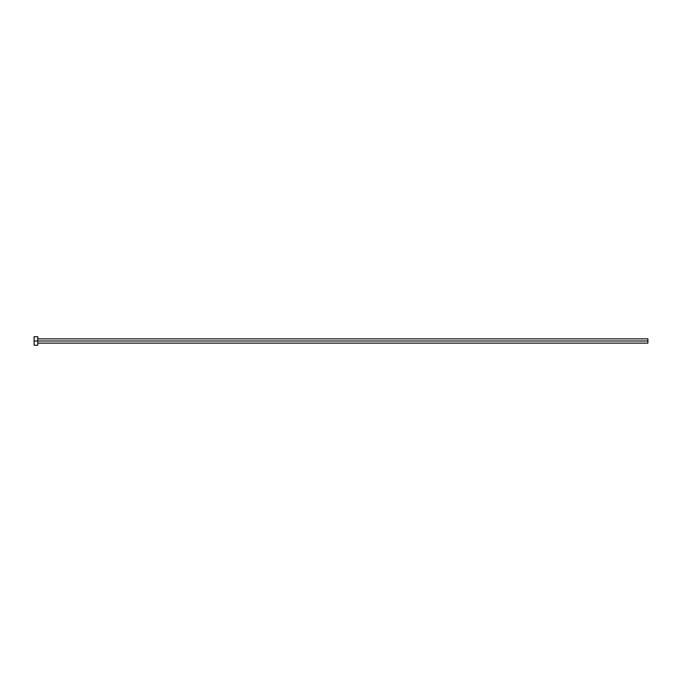 <?xml version="1.0" encoding="UTF-8"?>
<svg xmlns="http://www.w3.org/2000/svg" width="682" height="682" viewBox="0 0 682 682"><rect width="100%" height="100%" fill="white"/><g stroke="black" fill="none" stroke-linecap="round" stroke-linejoin="round"><path stroke-width="1.02" d="M34.1 345.271L34.1 336.729L34.1 341L647.9 341L647.9 343.131L647.9 341L34.1 341L34.1 345.271L37.757 345.271L37.757 336.729L37.757 345.271M647.9 341L647.9 338.869L647.9 341M37.757 343.131L647.9 343.131M34.1 336.729L37.757 336.729M37.757 338.869L647.9 338.869"/></g></svg>
